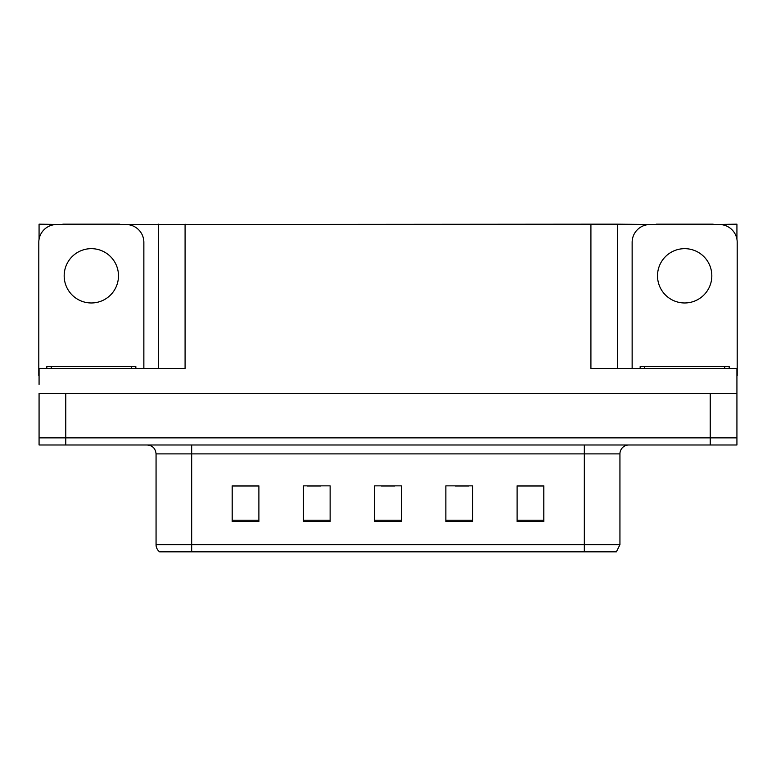 <?xml version="1.0" encoding="UTF-8"?>
<svg xmlns="http://www.w3.org/2000/svg" width="776" height="776" viewBox="0 0 776 776"><rect width="100%" height="100%" fill="white"/><g stroke="black" fill="none" stroke-linecap="round" stroke-linejoin="round"><path stroke-width="1.16" d="M119.824 224.526L590.914 224.177L590.914 368.416L736.928 368.416L736.928 393.345L39.072 393.345L39.072 437.858L65.776 437.858L39.072 437.858L39.072 444.988L65.776 444.988L65.776 437.858L710.224 437.858L65.776 437.858L65.776 393.345M39.072 384.44L39.072 368.416L185.086 368.416L185.086 224.177M62.837 224.526L39.072 224.177L39.072 239.26M65.776 444.988L736.928 444.988L736.928 437.858L710.224 437.858L736.928 437.858L736.928 384.44M713.163 224.526L736.928 224.177L736.928 239.26M158.372 224.177L158.372 368.416M590.914 224.177L617.628 224.177L617.628 368.416L617.628 224.177L656.176 224.526M713.163 224.177L656.176 224.177M62.837 224.177L119.824 224.177M619.937 544.703L616.377 551.823L584.328 551.823L584.328 544.703L619.937 544.703L619.937 453.882A8.905 8.905 0 0 1 628.841 444.988M584.328 551.823L159.623 551.823A8.905 8.905 0 0 1 156.063 544.703L156.063 453.882C155.53 448.48 152.562 445.511 147.159 444.988M543.811 521.462L543.811 485.854L517.107 485.854L517.107 521.462L543.811 521.462M472.584 521.462L472.584 485.854L445.87 485.854L445.87 521.462L472.584 521.462M258.893 521.462L258.893 485.854L232.189 485.854L232.189 521.462L258.893 521.462M330.13 521.462L330.13 485.854L303.416 485.854L303.416 521.462L330.13 521.462M401.357 521.462L401.357 485.854L374.643 485.854L374.643 521.462L401.357 521.462M156.063 544.703L191.672 544.703L191.672 551.823L179.819 551.823M517.107 486.028L542.744 486.028M529.387 486.028L518.087 486.028M307.422 486.028L320.779 486.028M258.098 486.028L246.787 486.028M233.43 486.028L258.893 486.028M455.396 486.028L468.752 486.028M381.414 486.028L394.771 486.028M91.335 248.66A27.16 27.16 0 0 0 64.175 275.81A27.16 27.16 0 0 0 91.335 302.97A27.16 27.16 0 0 0 118.486 275.81A27.16 27.16 0 0 0 91.335 248.66M39.072 375.535A17.809 17.809 0 0 0 38.8 375.535L38.8 242.335A17.809 17.809 0 0 1 56.609 224.526L126.051 224.526A17.809 17.809 0 0 1 143.861 242.335L143.861 368.416M684.665 248.66A27.16 27.16 0 0 0 657.514 275.81A27.16 27.16 0 0 0 684.665 302.97A27.16 27.16 0 0 0 711.825 275.81A27.16 27.16 0 0 0 684.665 248.66M632.139 368.416L632.139 242.335A17.809 17.809 0 0 1 649.948 224.526L719.391 224.526A17.809 17.809 0 0 1 737.2 242.335L737.2 375.535A17.809 17.809 0 0 0 736.928 375.535M46.812 368.416L46.812 366.631L135.849 366.631L135.849 368.416M640.152 368.416L640.152 366.631L729.188 366.631L729.188 368.416M710.224 393.345L710.224 444.988M584.328 444.988L584.328 453.882L156.063 453.882M619.937 453.882L584.328 453.882L584.328 544.703L191.672 544.703L191.672 444.988M401.357 520.23L374.643 520.23M330.13 520.23L303.416 520.23M258.893 520.23L232.189 520.23M472.584 520.23L445.87 520.23M543.811 520.23L517.107 520.23M51.264 366.631L51.264 368.416M131.396 366.631L131.396 368.416M644.604 366.631L644.604 368.416M724.736 366.631L724.736 368.416"/></g></svg>
